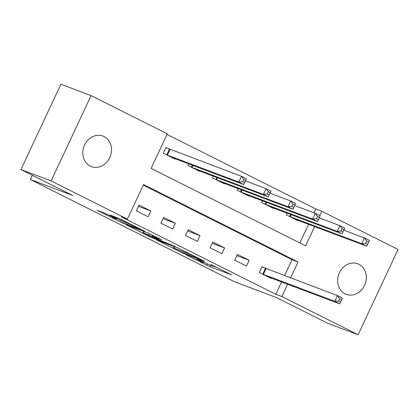<?xml version="1.0" encoding="UTF-8"?>
<svg xmlns="http://www.w3.org/2000/svg" width="419" height="419" viewBox="0 0 419 419"><rect width="100%" height="100%" fill="white"/><g stroke="black" fill="none" stroke-linecap="round" stroke-linejoin="round"><path stroke-width="0.63" d="M185.858 254.673L210.019 266.741L231.67 274.869L211.066 264.677A8.003 0.361 -154.9 0 1 214.523 266.646A8.003 0.361 -154.9 0 1 213.454 266.348L211.679 265.677A8.003 0.361 -154.9 0 1 201.707 261.147L196.872 258.827L200.052 260.524A8.003 0.361 -154.9 0 1 203.508 262.488A8.003 0.361 -154.9 0 1 202.44 262.194L200.664 261.524A8.003 0.361 -154.9 0 1 190.692 256.994L185.858 254.673M104.08 136.578A16.31 14.068 -69.3 0 1 110.061 156.973A16.31 14.068 -69.3 0 1 91.415 166.594A16.31 14.068 -69.3 0 1 90.258 166.086A16.31 14.068 -69.3 0 1 84.277 145.686A16.31 14.068 -69.3 0 1 102.922 136.07A16.31 14.068 -69.3 0 1 104.08 136.578M358.91 264.289A16.31 14.068 -69.3 0 1 364.891 284.684A16.31 14.068 -69.3 0 1 346.241 294.306A16.31 14.068 -69.3 0 1 345.088 293.798A16.31 14.068 -69.3 0 1 339.107 273.403A16.31 14.068 -69.3 0 1 357.753 263.781A16.31 14.068 -69.3 0 1 358.91 264.289M105.447 213.444L97.093 210.291L123.003 223.128L144.655 231.262L120.782 219.226L110.108 214.994L120.944 220.499L127.643 223.264A6.694 0.304 -154.9 0 1 134.515 226.328A6.694 0.304 -154.9 0 1 138.867 228.69A6.694 0.304 -154.9 0 1 137.977 228.439L123.94 223.149A6.694 0.304 -154.9 0 1 117.063 220.085A6.694 0.304 -154.9 0 1 112.716 217.723A6.694 0.304 -154.9 0 1 113.607 217.969L116.278 218.943L115.199 218.33L105.447 213.444M313.962 212.815L315.764 208.971L321.797 211.244L398.05 249.462L358.093 334.76L327.925 323.384L276.273 297.495L234.038 281.573L30.372 179.5L72.602 195.427L20.95 169.538L51.118 180.914L91.075 95.616L167.328 133.829L151.128 168.412L305.598 245.827L314.627 226.559M358.093 334.76L281.84 296.547L287.628 284.192M290.571 277.912L298.04 261.964L143.57 184.549L127.371 219.132L121.337 216.853L275.807 294.269L281.84 296.547M127.371 219.132L51.118 180.914M156.418 239.878L183.072 253.233L204.729 261.367L177.74 247.917L156.418 239.878M149.923 236.766L126.051 224.731L147.703 232.864L161.655 239.783L152.338 236.337L159.89 240.192L174.948 246.419L153.04 238.181L149.923 236.766L150.044 236.51M275.807 294.269L281.594 281.919M284.538 275.639L292.006 259.691L143.282 185.156M265.19 268.312L261.99 266.709L259.293 272.47L271.098 278.389L271.266 278.027M249.2 260.299L237.395 254.38L234.692 260.147L246.503 266.06L249.2 260.299L236.808 255.627M224.605 247.969L212.794 242.056L210.097 247.818L221.902 253.736L224.605 247.969L212.213 243.298M200.004 235.646L188.199 229.727L185.497 235.488L197.307 241.407L200.004 235.646L187.618 230.974M175.409 223.317L163.604 217.398L160.901 223.165L172.707 229.078L175.409 223.317L163.017 218.645M150.809 210.987L139.003 205.069L136.306 210.836L148.111 216.754L150.809 210.987L138.422 206.316M315.764 208.971L167.045 134.436M299.852 242.947L308.594 224.285M298.265 220.389L298.098 220.755L286.287 214.837L287.094 213.124M273.67 208.065L273.497 208.426L261.692 202.508L262.493 200.795M249.069 195.736L248.902 196.097L237.096 190.184L237.898 188.471M224.474 183.407L224.306 183.773L212.496 177.855L213.297 176.142M199.879 171.083L199.706 171.444L187.901 165.526L188.702 163.813M169.203 149.038L166.003 147.436L163.3 153.202L175.111 159.115L175.278 158.754M32.357 175.257L30.372 179.5M20.95 169.538L60.907 84.24L91.075 95.616M319.776 215.565L321.797 211.244M292.006 259.691L298.04 261.964M179.489 251.379L200.387 259.429L197.061 257.659A8.003 0.361 -154.9 0 0 187.089 253.134L174.299 248.31A8.003 0.361 -154.9 0 0 173.23 248.011A8.003 0.361 -154.9 0 0 176.687 249.975L179.489 251.379M143.701 233.043A6.694 0.304 -154.9 0 0 142.811 232.796A6.694 0.304 -154.9 0 0 147.158 235.159A6.694 0.304 -154.9 0 0 154.035 238.222L159.314 240.181L151.762 236.321L143.701 233.043L144.372 231.607M294.897 219.147L366.693 246.194L361.77 243.727L364.472 237.966L343.842 230.183M366.709 241.025L364.472 237.966L369.39 240.427L368.673 242.009L366.709 241.025L365.625 243.329L367.594 244.314L368.673 242.009M365.625 243.329L361.77 243.727L289.492 216.44M367.594 244.314L366.693 246.194M262.493 274.078L334.776 301.361L339.694 303.827L267.898 276.786M261.896 266.908L337.473 295.599L342.391 298.066L341.674 299.648L339.709 298.658L338.631 300.968L340.595 301.952L341.674 299.648M338.631 300.968L334.776 301.361L337.473 295.599L339.709 298.658M339.694 303.827L340.595 301.952M270.297 206.824L342.093 233.865L337.175 231.398L339.877 225.637L319.247 217.859M342.108 228.695L339.877 225.637L344.795 228.104L344.078 229.685L342.108 228.695L341.029 231.005L342.999 231.99L344.078 229.685M341.029 231.005L337.175 231.398L264.892 204.116M342.999 231.99L342.093 233.865M245.702 194.495L317.497 221.541L312.579 219.074L315.277 213.308L294.646 205.53M317.513 216.372L315.277 213.308L320.195 215.775L319.477 217.356L317.513 216.372L316.434 218.676L318.398 219.661L319.477 217.356M316.434 218.676L312.579 219.074L240.297 191.787M318.398 219.661L317.497 221.541M221.101 182.165L292.902 209.212L287.979 206.745L290.681 200.984L270.051 193.201M292.912 204.043L290.681 200.984L295.599 203.445L294.882 205.027L292.912 204.043L291.834 206.347L293.803 207.332L294.882 205.027M291.834 206.347L287.979 206.745L215.696 179.458M293.803 207.332L292.902 209.212M196.506 169.842L268.301 196.883L263.383 194.416L266.081 188.655L245.45 180.877M268.317 191.713L266.081 188.655L271.004 191.122L270.286 192.703L268.317 191.713L267.238 194.018L269.202 195.008L270.286 192.703M267.238 194.018L263.383 194.416L191.101 167.134M269.202 195.008L268.301 196.883M171.91 157.513L243.706 184.559L238.783 182.092L241.485 176.326L165.908 147.635M243.722 179.39L241.485 176.326L246.403 178.793L245.686 180.374L243.722 179.39L242.638 181.694L244.607 182.679L245.686 180.374M242.638 181.694L238.783 182.092L166.505 154.805M244.607 182.679L243.706 184.559M210.699 265.29L210.019 266.741M207.557 263.923L206.902 265.327M183.208 252.95L183.072 253.233M187.345 252.584L187.089 253.134M174.969 246.875L174.299 248.31M153.134 235.441L152.673 236.426M153.176 237.882L153.04 238.181M152.359 235.049L151.762 236.321M149.284 233.545L148.645 234.907M113.774 217.613L113.607 217.969M127.868 222.777L127.643 223.264M124.453 221.064L124.061 221.913M121.395 219.535L120.944 220.499M123.144 222.835L123.003 223.128M291.31 214.717L290.336 216.791M290.707 214.491L289.744 216.55M262.744 274.183L265.447 268.422M263.336 274.424L266.039 268.663M266.709 202.387L265.74 204.462M266.112 202.162L265.148 204.221M242.114 190.058L241.14 192.138M241.512 189.833L240.548 191.897M217.519 177.735L216.544 179.809M216.916 177.509L215.953 179.568M192.918 165.405L191.949 167.48M192.321 165.18L191.352 167.239M170.051 149.389L167.349 155.156M169.454 149.148L166.757 154.91M203.681 262.116L203.508 262.488M214.69 266.29L214.523 266.646M173.948 246.487L173.23 248.011M152.83 235.284L152.338 236.337M143.518 231.283L142.811 232.796M112.957 217.204L112.716 217.723M139.019 228.365L138.867 228.69"/></g></svg>
